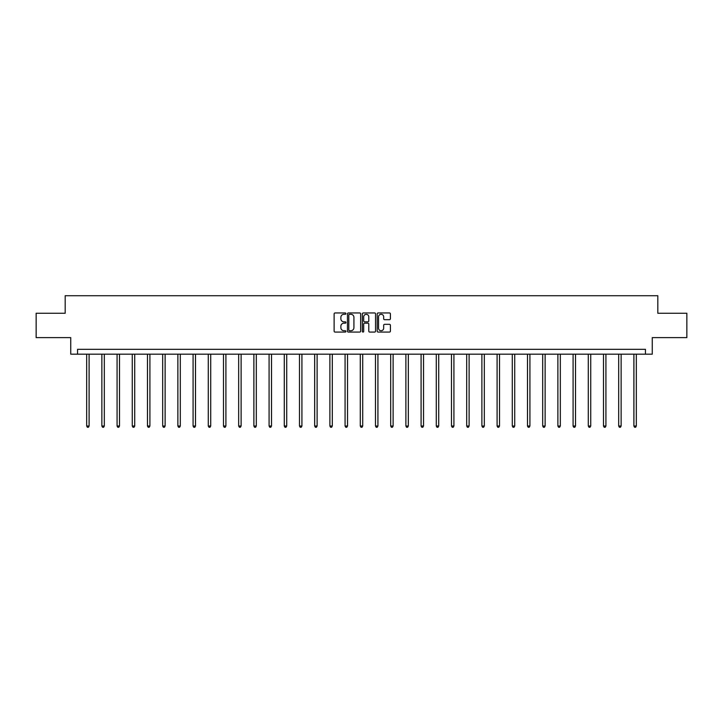 <?xml version="1.0" encoding="UTF-8"?>
<svg xmlns="http://www.w3.org/2000/svg" width="723" height="723" viewBox="0 0 723 723"><rect width="100%" height="100%" fill="white"/><g stroke="black" fill="none" stroke-linecap="round" stroke-linejoin="round"><path stroke-width="1.08" d="M345.91 313.619A0.669 0.669 0 0 0 345.242 312.951L335.074 312.951A0.958 0.958 0 0 0 334.125 313.909L334.125 331.125A0.958 0.958 0 0 0 335.074 332.083L345.242 332.083A0.669 0.669 0 0 0 345.91 331.405A0.669 0.669 0 0 0 345.242 330.736L343.922 330.736A3.064 3.064 0 0 1 340.867 327.682L340.867 326.245A3.064 3.064 0 0 1 343.922 323.181L345.242 323.181A0.669 0.669 0 0 0 345.91 322.512A0.669 0.669 0 0 0 345.242 321.843L343.922 321.843A3.064 3.064 0 0 1 340.867 318.789L340.867 317.352A3.064 3.064 0 0 1 343.922 314.288L345.242 314.288A0.669 0.669 0 0 0 345.91 313.619M389.453 319.693A0.958 0.958 0 0 0 390.411 318.735L390.411 313.909A0.958 0.958 0 0 0 389.453 312.951L378.165 312.951A0.958 0.958 0 0 0 377.207 313.909L377.207 331.125A0.958 0.958 0 0 0 378.165 332.083L389.453 332.083A0.958 0.958 0 0 0 390.411 331.125L390.411 325.287A0.958 0.958 0 0 0 389.453 324.329L384.618 324.329A0.958 0.958 0 0 0 383.669 325.287L383.669 328.179A2.558 2.558 0 0 1 381.111 330.736A2.558 2.558 0 0 1 378.545 328.179L378.545 316.846A2.558 2.558 0 0 1 381.111 314.288A2.558 2.558 0 0 1 383.669 316.846L383.669 318.735A0.958 0.958 0 0 0 384.618 319.693L389.453 319.693M645.44 354.18L652.263 354.18L652.263 337.614L686.85 337.614L686.85 313.258L657.813 313.258L657.813 295.716L65.187 295.716L65.187 313.258L36.15 313.258L36.15 337.614L70.737 337.614L70.737 354.18L645.44 354.18L645.44 349.308L77.56 349.308L77.56 354.18M360.66 313.909A0.958 0.958 0 0 0 359.711 312.951L348.423 312.951A0.958 0.958 0 0 0 347.465 313.909L347.465 331.125A0.958 0.958 0 0 0 348.423 332.083L359.711 332.083A0.958 0.958 0 0 0 360.66 331.125L360.66 313.909M363.289 312.951L374.577 312.951A0.958 0.958 0 0 1 375.535 313.909L375.535 331.125A0.958 0.958 0 0 1 374.577 332.083L369.751 332.083A0.958 0.958 0 0 1 368.793 331.125L368.793 324.139A0.958 0.958 0 0 0 367.835 323.181L364.636 323.181A0.958 0.958 0 0 0 363.678 324.139L363.678 331.405A0.669 0.669 0 0 1 363.009 332.083A0.669 0.669 0 0 1 362.34 331.405L362.34 313.909A0.958 0.958 0 0 1 363.289 312.951M349.471 314.288A0.669 0.669 0 0 0 348.802 314.957L348.802 330.068A0.669 0.669 0 0 0 349.471 330.736L350.863 330.736A3.064 3.064 0 0 0 353.918 327.682L353.918 317.352A3.064 3.064 0 0 0 350.863 314.288L349.471 314.288M368.793 316.9A2.558 2.558 0 0 0 366.236 314.333A2.558 2.558 0 0 0 363.678 316.9L363.678 320.885A0.958 0.958 0 0 0 364.636 321.843L367.835 321.843A0.958 0.958 0 0 0 368.793 320.885L368.793 316.9M86.67 354.18L86.67 426.019L89.11 426.019L89.11 354.18M89.11 426.019L88.378 427.284L87.402 427.284L86.67 426.019M101.871 354.18L101.871 426.019L104.311 426.019L104.311 354.18M104.311 426.019L103.579 427.284L102.603 427.284L101.871 426.019M117.072 354.18L117.072 426.019L119.512 426.019L119.512 354.18M119.512 426.019L118.78 427.284L117.804 427.284L117.072 426.019M132.273 354.18L132.273 426.019L134.713 426.019L134.713 354.18M134.713 426.019L133.981 427.284L133.005 427.284L132.273 426.019M147.474 354.18L147.474 426.019L149.914 426.019L149.914 354.18M149.914 426.019L149.182 427.284L148.206 427.284L147.474 426.019M162.675 354.18L162.675 426.019L165.115 426.019L165.115 354.18M165.115 426.019L164.383 427.284L163.407 427.284L162.675 426.019M177.876 354.18L177.876 426.019L180.307 426.019L180.307 354.18M180.307 426.019L179.584 427.284L178.608 427.284L177.876 426.019M193.077 354.18L193.077 426.019L195.508 426.019L195.508 354.18M195.508 426.019L194.785 427.284L193.809 427.284L193.077 426.019M208.278 354.18L208.278 426.019L210.709 426.019L210.709 354.18M210.709 426.019L209.986 427.284L209.01 427.284L208.278 426.019M223.479 354.18L223.479 426.019L225.91 426.019L225.91 354.18M225.91 426.019L225.178 427.284L224.211 427.284L223.479 426.019M238.68 354.18L238.68 426.019L241.111 426.019L241.111 354.18M241.111 426.019L240.379 427.284L239.412 427.284L238.68 426.019M253.881 354.18L253.881 426.019L256.313 426.019L256.313 354.18M256.313 426.019L255.581 427.284L254.613 427.284L253.881 426.019M269.083 354.18L269.083 426.019L271.514 426.019L271.514 354.18M271.514 426.019L270.782 427.284L269.806 427.284L269.083 426.019M284.284 354.18L284.284 426.019L286.715 426.019L286.715 354.18M286.715 426.019L285.983 427.284L285.007 427.284L284.284 426.019M299.476 354.18L299.476 426.019L301.916 426.019L301.916 354.18M301.916 426.019L301.184 427.284L300.208 427.284L299.476 426.019M314.677 354.18L314.677 426.019L317.117 426.019L317.117 354.18M317.117 426.019L316.385 427.284L315.409 427.284L314.677 426.019M329.878 354.18L329.878 426.019L332.318 426.019L332.318 354.18M332.318 426.019L331.586 427.284L330.61 427.284L329.878 426.019M345.079 354.18L345.079 426.019L347.519 426.019L347.519 354.18M347.519 426.019L346.787 427.284L345.811 427.284L345.079 426.019M360.28 354.18L360.28 426.019L362.72 426.019L362.72 354.18M362.72 426.019L361.988 427.284L361.012 427.284L360.28 426.019M375.481 354.18L375.481 426.019L377.921 426.019L377.921 354.18M377.921 426.019L377.189 427.284L376.213 427.284L375.481 426.019M390.682 354.18L390.682 426.019L393.122 426.019L393.122 354.18M393.122 426.019L392.39 427.284L391.414 427.284L390.682 426.019M405.883 354.18L405.883 426.019L408.323 426.019L408.323 354.18M408.323 426.019L407.591 427.284L406.615 427.284L405.883 426.019M421.084 354.18L421.084 426.019L423.524 426.019L423.524 354.18M423.524 426.019L422.792 427.284L421.816 427.284L421.084 426.019M436.285 354.18L436.285 426.019L438.716 426.019L438.716 354.18M438.716 426.019L437.993 427.284L437.017 427.284L436.285 426.019M451.486 354.18L451.486 426.019L453.917 426.019L453.917 354.18M453.917 426.019L453.194 427.284L452.218 427.284L451.486 426.019M466.687 354.18L466.687 426.019L469.119 426.019L469.119 354.18M469.119 426.019L468.387 427.284L467.42 427.284L466.687 426.019M481.889 354.18L481.889 426.019L484.32 426.019L484.32 354.18M484.32 426.019L483.588 427.284L482.621 427.284L481.889 426.019M497.09 354.18L497.09 426.019L499.521 426.019L499.521 354.18M499.521 426.019L498.789 427.284L497.822 427.284L497.09 426.019M512.291 354.18L512.291 426.019L514.722 426.019L514.722 354.18M514.722 426.019L513.99 427.284L513.014 427.284L512.291 426.019M527.492 354.18L527.492 426.019L529.923 426.019L529.923 354.18M529.923 426.019L529.191 427.284L528.215 427.284L527.492 426.019M542.693 354.18L542.693 426.019L545.124 426.019L545.124 354.18M545.124 426.019L544.392 427.284L543.416 427.284L542.693 426.019M557.885 354.18L557.885 426.019L560.325 426.019L560.325 354.18M560.325 426.019L559.593 427.284L558.617 427.284L557.885 426.019M573.086 354.18L573.086 426.019L575.526 426.019L575.526 354.18M575.526 426.019L574.794 427.284L573.818 427.284L573.086 426.019M588.287 354.18L588.287 426.019L590.727 426.019L590.727 354.18M590.727 426.019L589.995 427.284L589.019 427.284L588.287 426.019M603.488 354.18L603.488 426.019L605.928 426.019L605.928 354.18M605.928 426.019L605.196 427.284L604.22 427.284L603.488 426.019M618.689 354.18L618.689 426.019L621.129 426.019L621.129 354.18M621.129 426.019L620.397 427.284L619.421 427.284L618.689 426.019M633.89 354.18L633.89 426.019L636.33 426.019L636.33 354.18M636.33 426.019L635.598 427.284L634.622 427.284L633.89 426.019"/></g></svg>
